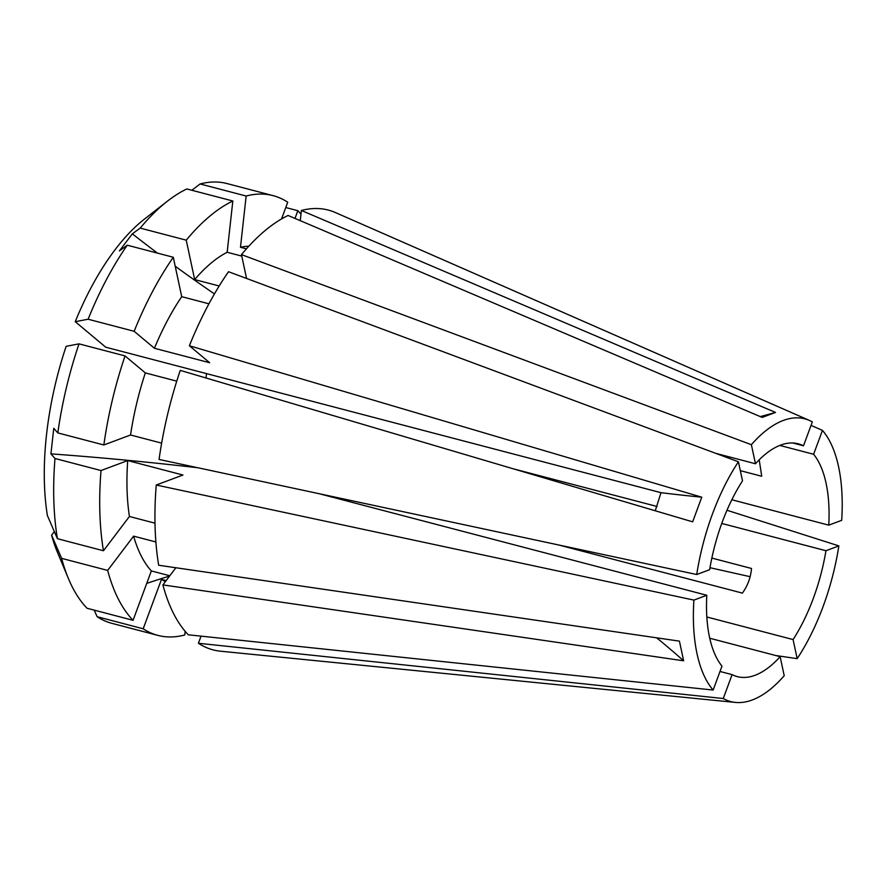 <?xml version="1.0" encoding="UTF-8"?>
<svg xmlns="http://www.w3.org/2000/svg" width="886" height="886" viewBox="0 0 886 886"><rect width="100%" height="100%" fill="white"/><g stroke="black" fill="none" stroke-linecap="round" stroke-linejoin="round"><path stroke-width="1.33" d="M54.334 531.578L51.598 535.199A200.557 91.579 104.7 0 0 57.324 552.011L68.455 578.658A227.303 103.784 104.7 0 0 87.038 608.25L133.066 620.311A227.303 103.784 104.7 0 1 107.66 570.418L133.62 536.141A173.822 79.363 104.7 0 0 151.34 570.927L133.066 620.311M51.598 535.199L61.632 558.357A227.303 103.784 104.7 0 0 68.455 578.658M655.252 510.779L661 492.682L105.722 347.201L75.244 321.684L88.124 319.226L134.151 331.286L154.43 348.264L209.672 362.739L189.382 345.75L701.767 497.19L692.653 521.832L180.268 370.381A227.314 103.795 104.7 0 0 159.07 459.446L696.717 574.527A146.146 66.727 104.7 0 1 738.426 461.794L228.522 271.725A227.314 103.795 104.7 0 0 189.382 345.75M319.37 493.768L706.807 595.27A120.341 54.943 104.7 0 0 721.979 666.15L713.141 690.05L188.297 634.797A227.314 103.795 104.7 0 1 162.891 584.904L683.638 660.801A1337.063 881.792 -12.1 0 0 656.648 637.82M738.426 461.794L742.501 480.854A120.341 54.943 104.7 0 0 709.642 569.698L696.717 574.527M715.921 453.399L755.459 463.755L751.372 444.694L241.468 254.625L246.563 278.448M792.782 443L803.491 445.802A120.341 54.943 104.7 0 0 798.297 443.808A120.341 54.943 104.7 0 0 755.459 463.755M706.807 595.27L693.893 600.099A146.146 66.727 104.7 0 0 713.141 690.05M693.893 600.099L156.246 485.019A227.314 103.795 104.7 0 0 158.683 565.246L679.429 641.143L683.638 660.801M779.813 445.425L813.614 454.274L822.452 430.386L811.044 425.391M731.836 499.759L828.775 525.154A120.341 54.943 104.7 0 0 813.614 454.274M513.326 468.827L657.069 506.482M721.769 523.438L825.951 550.727L838.865 545.898L726.985 510.258M706.84 616.977L793.081 639.57A120.341 54.943 104.7 0 0 825.951 550.727M709.741 638.23L780.134 656.67L784.21 675.73A146.146 66.727 104.7 0 1 735.513 702.432L220.47 651.199A227.314 103.795 104.7 0 1 198.42 643.269L201.056 636.148M720.019 671.466L732.102 674.623A120.341 54.943 104.7 0 0 737.296 676.616A120.341 54.943 104.7 0 0 780.134 656.67M711.846 558.08L751.505 568.469C750.741 577.495 747.706 585.701 742.39 593.111L558.889 545.034M206.006 377.99A120.341 54.943 104.7 0 0 206.504 373.604M759.202 459.812L761.727 476.258L740.319 470.654M166.125 580.618L161.462 579.4L143.189 628.783L97.161 616.722A227.303 103.784 104.7 0 0 111.824 623.323L157.852 635.384A227.303 103.784 104.7 0 0 184.764 634.985L185.163 631.33M97.161 616.722L94.171 610.122M61.632 558.357L107.66 570.418M169.802 575.767L151.34 570.927M133.62 536.141L155.881 541.977M175.871 567.749L162.891 584.904M732.102 674.623L723.264 698.522A146.146 66.727 104.7 0 0 735.513 702.432M723.264 698.522L198.42 643.269M793.081 639.57L797.167 658.641A146.146 66.727 104.7 0 0 838.865 545.898M797.167 658.641L775.793 655.529M709.974 567.704L750.132 576.697M828.775 525.154L841.7 520.326A146.146 66.727 104.7 0 0 822.452 430.386M191.819 190.257L200.125 183.967L246.153 196.027L240.471 247.283L246.419 248.844M281.549 218.931L287.728 202.218A227.303 103.784 104.7 0 0 273.065 195.629L227.037 183.568A227.303 103.784 104.7 0 0 200.125 183.967M300.985 214.168A227.303 103.784 104.7 0 0 297.84 210.691L285.768 207.534M294.994 218.41L297.84 210.691M803.491 445.802L812.329 421.902A146.146 66.727 104.7 0 0 809.394 420.429A146.146 66.727 104.7 0 0 751.372 444.694M809.394 420.429L335.395 212.551A227.314 103.795 104.7 0 0 301.384 210.48L775.516 412.444L762.193 417.417L288.072 215.464A227.314 103.795 104.7 0 0 241.468 254.625M232.83 201L227.159 252.266A173.822 79.363 104.7 0 0 194.665 279.566L186.237 240.161A227.303 103.784 104.7 0 1 232.83 201L186.802 188.951A227.303 103.784 104.7 0 0 167.343 201.233A227.303 103.784 104.7 0 0 140.209 228.101L132.324 233.838A935.948 558.878 -142.9 0 0 157.498 253.13M167.343 201.233L144.573 218.997A200.557 91.579 104.7 0 0 75.244 321.684M208.93 303.798L181.719 296.666L173.291 257.261L127.263 245.2A227.303 103.784 104.7 0 0 88.124 319.226M127.263 245.2L119.377 250.926L132.324 233.838M186.237 240.161L140.209 228.101M219.185 285.99L194.665 279.566M227.159 252.266L241.789 256.098M156.246 485.019L182.948 475.029L127.717 460.565L101.015 470.544L54.987 458.483A227.303 103.784 104.7 0 0 57.424 538.699L47.39 515.541A200.557 91.579 104.7 0 1 66.14 346.326L79.009 343.857A227.303 103.784 104.7 0 0 57.823 432.911L53.769 428.292L50.934 453.865A935.948 255.113 -173.7 0 1 197.999 467.775M54.987 458.483L50.934 453.865M79.009 343.857L125.037 355.917A227.303 103.784 104.7 0 0 103.85 444.971L57.823 432.911M125.037 355.917L145.326 372.906A173.822 79.363 104.7 0 0 130.552 434.993L103.85 444.971M161.651 443.133L130.552 434.993M145.326 372.906L176.757 381.146M143.189 628.783A227.303 103.784 104.7 0 0 157.852 635.384M101.015 470.544A227.303 103.784 104.7 0 0 103.452 550.76L129.422 516.483L154.995 523.183M57.424 538.699L103.452 550.76M173.291 257.261A227.303 103.784 104.7 0 0 134.151 331.286M273.065 195.629A227.303 103.784 104.7 0 0 246.153 196.027M161.462 579.4A173.822 79.363 104.7 0 0 165.449 581.515M127.717 460.565A173.822 79.363 104.7 0 0 129.422 516.483M181.719 296.666A173.822 79.363 104.7 0 0 154.43 348.264M248.833 246.186A173.822 79.363 104.7 0 0 240.471 247.283M300.265 220.647L301.384 210.48M775.516 412.444A1337.063 1132.33 69.5 0 1 760.254 416.586M701.767 497.19A1337.063 250.539 20.3 0 1 661 492.682M175.206 266.221A935.948 558.878 -142.9 0 0 214.445 293.919M146.733 583.387A935.948 814.001 129.9 0 1 169.591 576.055"/></g></svg>
